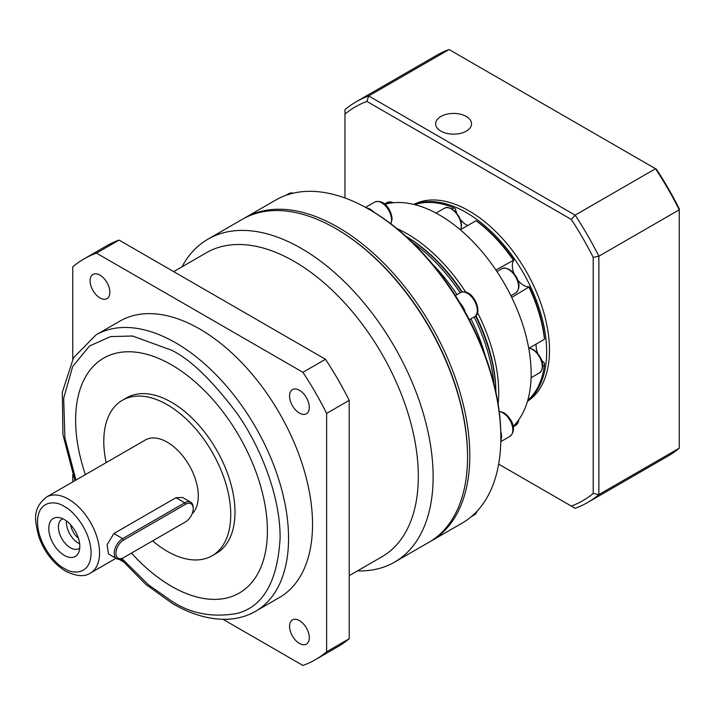<?xml version="1.0" encoding="UTF-8"?>
<svg xmlns="http://www.w3.org/2000/svg" width="715" height="715" viewBox="0 0 715 715"><rect width="100%" height="100%" fill="white"/><g stroke="black" fill="none" stroke-linecap="round" stroke-linejoin="round"><path stroke-width="1.07" d="M349.206 575.655L381.962 556.744A175.533 101.342 -120 0 0 408.873 416.085A175.533 101.342 -120 0 0 294.205 261.413A175.533 101.342 -120 0 0 206.438 252.717L173.682 271.629M357.509 570.865A186.499 107.679 -120 0 0 394.501 562.169A186.499 107.679 -120 0 0 423.092 412.725A186.499 107.679 -120 0 0 301.256 248.382A186.499 107.679 -120 0 0 208.002 239.141A186.499 107.679 -120 0 0 181.976 266.838M394.501 562.169L428.92 542.301A186.499 107.679 -120 0 0 467.547 456.93A186.499 107.679 -120 0 0 335.675 228.514A186.499 107.679 -120 0 0 335.666 228.514A186.499 107.679 -120 0 0 242.421 219.273L208.002 239.141M299.433 413.109A13.96 8.062 60 0 1 290.317 400.802A13.96 8.062 60 0 1 292.453 389.612A13.96 8.062 60 0 1 299.433 390.31A13.96 8.062 60 0 1 308.558 402.608A13.96 8.062 60 0 1 306.413 413.797A13.96 8.062 60 0 1 299.433 413.109M299.433 643.428A13.96 8.062 60 0 1 290.317 631.13A13.96 8.062 60 0 1 292.453 619.941A13.96 8.062 60 0 1 299.433 620.629A13.96 8.062 60 0 1 308.558 632.936A13.96 8.062 60 0 1 306.413 644.126A13.96 8.062 60 0 1 299.433 643.428M99.966 297.949A13.96 8.062 60 0 1 90.85 285.643A13.96 8.062 60 0 1 92.986 274.453A13.96 8.062 60 0 1 99.966 275.15A13.96 8.062 60 0 1 109.091 287.448A13.96 8.062 60 0 1 106.955 298.638A13.96 8.062 60 0 1 99.966 297.949M467.547 456.93L467.547 455.947A185.301 106.982 -120 0 0 336.515 229.006A185.301 106.982 -120 0 0 336.515 228.997L335.675 228.514L336.515 229.006M95.935 334.942L119.914 321.098A159.57 92.128 60 0 1 199.7 328.998A159.57 92.128 60 0 1 303.947 469.612A159.57 92.128 60 0 1 279.485 597.481L255.514 611.325A159.57 92.128 60 0 0 279.967 483.456A159.57 92.128 60 0 0 175.729 342.843A159.57 92.128 60 0 0 95.935 334.942L73.529 357.759L62.33 392.186L62.92 434.506L74.932 480.65M103.693 358.099A135.636 78.31 -120 0 0 85.407 474.608A135.636 78.31 60 0 1 103.675 358.108A135.636 78.31 60 0 1 171.493 364.829A135.636 78.31 60 0 1 260.099 484.35A135.636 78.31 60 0 1 239.31 593.039A135.636 78.31 60 0 1 171.493 586.318A135.636 78.31 60 0 1 131.453 553.088M131.48 553.07A135.636 78.31 -120 0 0 171.52 586.309A135.636 78.31 -120 0 0 239.328 593.03M106.169 462.614A89.759 51.82 60 0 1 122.381 400.284A89.759 51.82 60 0 1 167.265 404.726A89.759 51.82 60 0 1 225.904 483.823A89.759 51.82 60 0 1 212.141 555.752A89.759 51.82 60 0 1 167.265 551.31A89.759 51.82 60 0 1 152.617 540.871M122.381 400.284L126.644 397.826A89.759 51.82 60 0 1 171.52 402.268A89.759 51.82 60 0 1 230.159 481.365A89.759 51.82 60 0 1 216.404 553.294L212.141 555.752M116.706 558.737L108.51 554.009L107.089 544.651L113.9 533.524L175.962 497.694L182.54 497.443L190.735 502.18A11.967 6.909 -60 0 1 193.211 507.659L193.211 508.633A10.77 6.221 -60 0 1 185.596 521.825L122.694 558.147A11.967 6.909 -60 0 1 116.706 558.737A11.967 6.909 -60 0 1 114.874 549.147A11.967 6.909 -60 0 1 122.694 538.601L184.756 502.77A11.967 6.909 -60 0 1 190.735 502.18M46.591 497.014C31.674 508.785 35.053 521.324 38.887 536.92C44.5 552.177 53.384 563.581 65.539 571.142C76.568 576.433 84.879 577.059 90.474 573.019A43.883 25.338 60 0 0 97.195 537.859A43.883 25.338 60 0 0 68.533 499.186A43.883 25.338 60 0 0 46.591 497.014L145.324 440.011A43.883 25.338 60 0 1 167.265 442.192A43.883 25.338 60 0 1 195.007 477.986A43.883 25.338 60 0 1 192.121 513.817M64.296 555.376A21.942 12.664 60 0 1 49.04 531.906A21.942 12.664 60 0 1 58.764 517.526A21.942 12.664 60 0 1 64.296 519.546A21.942 12.664 60 0 1 78.793 552.221A21.942 12.664 60 0 1 64.296 555.376M62.893 518.813A16.954 9.787 -120 0 0 61.928 519.251A16.954 9.787 -120 0 0 59.336 532.836A16.954 9.787 -120 0 0 70.41 547.779A16.954 9.787 -120 0 0 78.882 548.62A16.954 9.787 -120 0 0 79.749 548.003M66.486 520.985A16.954 9.787 -120 0 0 78.409 543.159A16.954 9.787 -120 0 0 79.66 543.811M70.731 524.873A13.254 7.651 -120 0 0 78.418 538.189M72.76 359.109L72.76 266.811A231.383 133.589 60 0 1 84.013 258.91L106.58 245.88A231.383 133.589 60 0 1 119.047 240.088L325.495 359.279A231.383 133.589 60 0 1 349.206 400.355L349.206 638.736A231.383 133.589 60 0 1 337.963 646.637L315.395 659.668A231.383 133.589 60 0 1 302.928 665.459L222.991 619.315M84.013 258.91A231.383 133.589 60 0 1 96.48 253.119L119.047 240.088M72.76 474.599L72.76 481.901M119.039 559.3L122.971 561.57M349.206 638.736L326.639 651.767A231.383 133.589 60 0 1 315.395 659.668M326.639 651.767L326.639 413.386L349.206 400.355M325.495 359.279L302.928 372.309A231.383 133.589 60 0 1 326.639 413.386M302.928 372.309L96.48 253.119M184.765 522.308A11.967 6.909 -60 0 1 184.756 522.316L185.596 521.825M122.694 558.147L123.543 557.655A10.77 6.221 -60 0 1 115.919 553.258A10.77 6.221 -60 0 1 123.543 540.066L185.596 504.236A10.77 6.221 -60 0 1 193.211 508.633M430.037 541.639A186.499 107.679 -120 0 0 431.172 541.005A186.499 107.679 -120 0 0 459.763 391.552A186.499 107.679 -120 0 0 337.927 227.209A186.499 107.679 -120 0 0 244.673 217.968A186.499 107.679 -120 0 0 243.556 218.638M431.172 541.005L462.203 523.085A186.499 107.679 -120 0 0 500.831 437.705A186.499 107.679 -120 0 0 368.958 209.298L368.958 209.298A186.499 107.679 -120 0 0 275.704 200.057L244.673 217.968M500.831 437.705L500.831 436.079A184.506 106.526 -120 0 0 500.777 431.663A184.506 106.526 -120 0 0 465.268 312.169A184.506 106.526 -120 0 0 459.888 302.865A184.506 106.526 -120 0 0 374.168 212.364A184.506 106.526 -120 0 0 370.37 210.112A184.506 106.526 -120 0 0 370.361 210.112L368.958 209.298L370.37 210.112M500.813 440.36A13.96 8.062 -120 0 0 500.777 431.663M374.168 212.364A13.96 8.062 -120 0 0 370.361 209.298A13.96 8.062 -120 0 0 366.652 207.985M465.268 312.169A13.96 8.062 -120 0 0 459.888 302.865M495.879 392.106A129.656 74.852 -120 0 0 475.564 315.941M461.783 292.06A129.656 74.852 -120 0 0 405.977 236.388M495.897 392.178A127.654 73.708 -120 0 0 475.913 315.574M462.265 291.943A127.654 73.708 -120 0 0 405.914 236.334M498.132 404.064A129.656 74.852 -120 0 0 477.504 312.553M465.68 292.078A129.656 74.852 -120 0 0 407.041 233.725A129.656 74.852 -120 0 0 396.745 228.451M513.138 426.408A129.656 74.852 -120 0 0 521.351 320.508A129.656 74.852 -120 0 0 439.475 214.992A129.656 74.852 -120 0 0 384.902 204.284M451.853 208.869L453.676 207.815A113.694 65.646 -120 0 0 416.479 204.124L415.326 204.794M495.906 270.011L513.871 260.081A111.701 64.493 60 0 0 477.182 221.355L476.047 220.729L460.326 229.801M460.29 219.335A15.953 9.215 -120 0 0 466.278 224.769A15.953 9.215 -120 0 0 467.762 225.511M517.642 279.869A15.953 9.215 -120 0 0 523.621 285.303A15.953 9.215 -120 0 0 529.306 286.813L511.725 297.404M527.92 399.801L529.064 399.14A113.694 65.646 -120 0 0 544.473 365.079L542.649 366.134M453.676 207.815L455.366 208.753A15.953 9.215 -120 0 0 456.706 213.124M513.254 260.001A113.694 65.646 -120 0 0 476.047 220.729M513.871 260.081A15.953 9.215 -120 0 0 514.049 273.657M528.751 348.33L544.473 339.25A113.694 65.646 -120 0 0 529.064 287.394M544.473 339.25L544.499 337.945A111.701 64.493 60 0 0 529.306 286.813M536.187 344.031A15.953 9.215 -120 0 0 537.805 353.585M541.389 359.806A15.953 9.215 -120 0 0 544.499 363.149L544.473 365.079M414.334 204.535A113.694 65.646 60 0 1 466.278 212.552A113.694 65.646 60 0 1 539.208 308.442A113.694 65.646 60 0 1 527.643 400.784M527.5 401.267A113.694 65.646 -120 0 0 542.935 309.675A113.694 65.646 -120 0 0 469.094 210.925A113.694 65.646 -120 0 0 413.851 204.419M440.887 116.465A17.955 10.367 0 0 0 435.632 123.793A17.955 10.367 0 0 0 446.714 133.365A17.955 10.367 0 0 0 466.278 131.122A17.955 10.367 0 0 0 471.534 123.793A17.955 10.367 0 0 0 460.451 114.212A17.955 10.367 0 0 0 440.887 116.465M344.979 197.992L344.979 114.069A227.388 131.283 60 0 1 366.884 101.423L571.312 219.451A227.388 131.283 60 0 1 593.218 257.382L593.218 493.439A227.388 131.283 60 0 1 571.312 506.086L498.632 464.124M587.605 502.511L667.998 456.09A231.383 133.589 -120 0 0 679.25 448.189L598.857 494.61A231.383 133.589 -120 0 1 587.605 502.511A231.383 133.589 -120 0 1 575.137 508.302L571.312 506.086M593.218 257.382L598.857 256.22L598.857 494.61L593.218 493.439M679.25 448.189L679.25 209.808A231.383 133.589 -120 0 0 655.53 168.731L656.442 169.249A229.381 132.436 -120 0 1 679.25 208.762L679.25 209.808L598.857 256.22A231.383 133.589 -120 0 0 575.137 215.144L571.312 219.451M344.979 114.069L344.979 109.645A231.383 133.589 -120 0 1 356.231 101.745A231.383 133.589 -120 0 1 368.69 95.953L449.092 49.541L655.53 168.731L575.137 215.144L368.69 95.953L366.884 101.423M449.092 49.541A231.383 133.589 -120 0 0 436.624 55.332L356.231 101.745M75.96 480.06L64.886 437.982L63.68 398.273L72.644 366.554L89.482 346.015L110.539 336.595L132.498 336.014L171.493 350.171C190.369 359.395 212.087 380.291 236.656 412.868C259.983 445.579 280.53 495.951 280.101 538.279C277.492 581.876 263.013 606.964 236.656 613.524C212.087 617.733 190.369 613.55 171.493 600.975L148.363 584.745L121.934 558.549M64.296 568.407C56.458 565.127 37.868 545.107 37.502 521.986C37.868 499.293 56.458 500.75 64.296 506.515C72.144 509.804 90.734 529.815 91.1 552.936C90.734 575.629 72.144 574.172 64.296 568.407M175.962 497.694L184.756 502.77L185.596 504.236M113.9 533.524L122.694 538.601L123.543 540.066M500.786 441.647L509.929 436.365A13.96 8.062 -120 0 0 512.065 425.175A13.96 8.062 -120 0 0 502.949 412.877A13.96 8.062 -120 0 0 499.222 411.563M390.792 223.759A13.96 8.062 -120 0 0 391.525 219.88A13.96 8.062 -120 0 0 381.649 202.783A13.96 8.062 -120 0 0 374.669 202.086L365.526 207.368M469.335 319.739L474.402 316.817A13.96 8.062 -120 0 0 476.539 305.627A13.96 8.062 -120 0 0 467.422 293.32A13.96 8.062 -120 0 0 460.433 292.632L455.375 295.554M485.226 355.641A130.97 75.611 -120 0 0 470.944 318.81M456.974 294.625A130.97 75.611 -120 0 0 432.226 263.844M412.421 242.43A129.656 74.852 60 0 1 460.174 292.784M474.134 316.968A129.656 74.852 60 0 1 493.868 383.499M531.093 377.735L539.405 372.935A13.96 8.062 -120 0 0 541.541 361.745A13.96 8.062 -120 0 0 532.425 349.438A13.96 8.062 -120 0 0 529.02 348.169M508.669 269.51A13.96 8.062 -120 0 0 501.689 268.813C504.003 268.572 502.216 266.65 509.268 269.448C516.105 273.899 523.389 286.152 515.649 292.998A13.96 8.062 -120 0 0 517.794 281.808A13.96 8.062 -120 0 0 508.669 269.51M460.594 229.649A13.96 8.062 -120 0 0 451.326 208.968A13.96 8.062 -120 0 0 444.346 208.28C446.652 208.029 444.873 206.117 451.925 208.914L455.142 211.399L459.066 216.654L461.014 221.587L461.541 225.314L460.818 229.524M392.991 202.774A13.96 8.062 -120 0 0 386.994 202.595L390.569 201.871L393.59 202.72M471.337 516.659L474.402 514.889A13.96 8.062 -120 0 0 476.932 511.332M513.218 426.837L515.649 425.434A13.96 8.062 -120 0 0 518.491 420.161M293.248 193.175A13.96 8.062 -120 0 0 288.896 193.595L285.83 195.365M120.772 558.996L145.905 584.486L172.735 603.719C191.933 614.784 210.335 619.959 227.924 619.235C238.024 618.716 247.22 616.08 255.514 611.325M90.474 573.019L115.964 558.308M499.195 411.357L503.941 412.769C510.769 417.274 518.009 429.313 509.929 436.365M374.669 202.086C384.849 198.627 391.614 210.916 392.106 219.067L390.962 223.884M529.243 348.044L533.024 349.376C539.861 353.836 547.136 366.089 539.405 372.935M510.903 295.742L515.649 292.998M477.468 510.76L474.402 514.889M294.008 193.005L288.896 193.595M474.402 316.817C483.948 313.081 472.195 286.786 460.433 292.632M496.943 271.557L501.689 268.813M436.025 213.079L444.346 208.28M384.563 204.007L386.994 202.595M518.849 419.66L518.482 421.6L515.649 425.434"/></g></svg>
